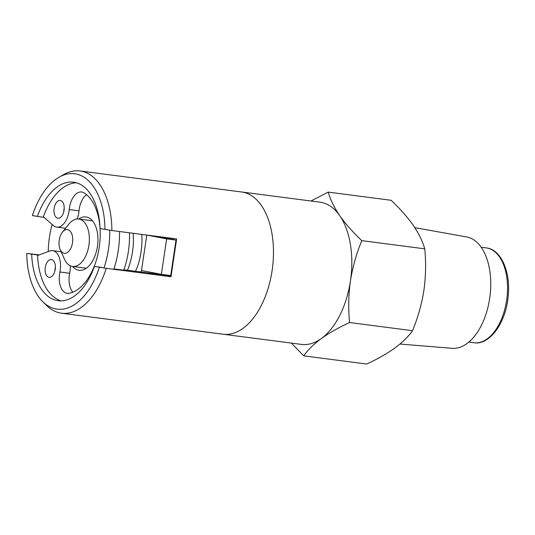 <?xml version="1.0" encoding="UTF-8"?>
<svg xmlns="http://www.w3.org/2000/svg" width="535" height="535" viewBox="0 0 535 535"><rect width="100%" height="100%" fill="white"/><g stroke="black" fill="none" stroke-linecap="round" stroke-linejoin="round"><path stroke-width="0.8" d="M399.966 344.045L452.155 348.312A56.175 31.645 -82.6 0 0 489.906 296.785A56.175 31.645 -82.6 0 0 466.848 236.978A56.175 31.645 -82.6 0 0 466.634 236.938A56.175 31.645 -82.6 0 0 466.42 236.898M310.989 201.006L328.196 192.105L391.145 200.291C399.986 208.65 407.336 216.969 413.201 225.242C418.785 233.501 422.637 241.365 424.757 248.835C426.121 262.524 425.827 276.394 423.887 290.451C421.68 304.295 417.895 317.716 412.518 330.704C408.386 336.582 402.494 342.36 394.843 348.044C386.892 353.709 377.503 359.038 366.676 364.027L303.719 355.842L291.368 343.095M76.492 182.803A59.766 33.665 97.4 0 0 43.215 217.304L32.401 215.592A68.266 38.453 97.4 0 1 58.957 177.272L63.504 174.664A71.717 40.399 97.4 0 1 80.023 170.973L241.613 191.985A71.717 40.399 97.4 0 1 242.957 192.199A71.717 40.399 97.4 0 1 272.262 269.513A71.717 40.399 97.4 0 1 223.115 334.221A71.717 40.399 97.4 0 1 221.764 334M101.683 267.4L94.414 266.37L106.231 268.329A71.717 40.399 97.4 0 1 61.525 313.209L223.115 334.221A71.717 40.399 97.4 0 0 272.262 269.513A71.717 40.399 97.4 0 0 242.957 192.199A71.717 40.399 97.4 0 0 241.613 191.985L319.957 202.17A71.717 40.399 97.4 0 1 321.308 202.39A71.717 40.399 97.4 0 1 339.752 215.692C345.617 223.984 352.973 232.304 361.8 240.65L424.757 248.835M361.8 240.65C356.477 253.463 352.692 266.878 350.438 280.902C348.492 294.785 348.205 308.655 349.569 322.518C338.729 327.52 329.339 332.85 321.395 338.495A71.717 40.399 97.4 0 1 301.459 344.406L223.115 334.221M328.196 192.105C330.329 199.595 334.181 207.46 339.752 215.692A71.717 40.399 97.4 0 1 350.438 280.902A71.717 40.399 97.4 0 1 321.395 338.495C313.724 344.199 307.832 349.977 303.719 355.842M349.569 322.518L412.518 330.704M80.023 170.973A71.717 40.399 97.4 0 1 81.367 171.187A71.717 40.399 97.4 0 1 111.882 230.518L176.644 238.938L170.986 276.749L167.535 275.438L123.939 269.774M61.525 313.209A71.717 40.399 97.4 0 1 60.174 312.988A71.717 40.399 97.4 0 1 46.505 305.418L42.773 301.733A68.266 38.453 97.4 0 1 26.75 253.409L38.56 255.162M39.236 254.907L26.75 253.409M99.349 267.313A68.266 38.453 97.4 0 1 55.787 308.942A68.266 38.453 97.4 0 1 42.773 301.733M61.137 300.871A59.766 33.665 97.4 0 1 37.564 255.115M94.414 266.37A59.766 33.665 97.4 0 1 58.168 300.717A59.766 33.665 97.4 0 1 57.044 300.536A59.766 33.665 97.4 0 1 31.685 254.352M173.113 238.476L173.019 239.526M43.241 217.223L43.957 217.31M37.336 216.541A59.766 33.665 97.4 0 1 73.583 182.188A59.766 33.665 97.4 0 1 100.065 228.552L111.882 230.518M58.957 177.272A68.266 38.453 97.4 0 1 105 229.502M129.463 232.805A59.766 33.665 -82.6 0 1 123.792 270.188L113.901 268.904M106.231 268.329L170.986 276.749M62.448 232.19L68.821 224.198A23.908 13.469 97.4 0 1 78.752 219.022A23.908 13.469 97.4 0 1 79.2 219.096A23.908 13.469 97.4 0 1 88.97 244.863A23.908 13.469 97.4 0 1 72.586 266.43A23.908 13.469 97.4 0 1 72.138 266.363A23.908 13.469 97.4 0 1 64.307 258.887L60.194 249.531A11.951 6.734 97.4 0 1 62.448 232.19A11.951 6.734 97.4 0 1 67.644 229.635A11.951 6.734 97.4 0 1 72.499 242.723A11.951 6.734 97.4 0 1 64.106 253.269A11.951 6.734 97.4 0 1 60.194 249.531M141.755 234.404A26.89 7.898 98 0 1 141.013 252.038A26.89 7.898 98 0 1 135.462 271.272M158.106 236.53A41.837 12.292 98 0 1 158.106 236.671L146.791 235.079L141.494 270.529A41.837 12.292 98 0 1 141.046 271.994M152.642 272.663A41.837 12.292 98 0 1 152.395 273.472M146.791 235.059A41.837 12.292 98 0 1 146.791 235.079L166.652 238.884L161.356 274.335L170.712 275.552L176.008 240.101L158.106 236.671M141.494 270.529L161.356 274.335M166.652 238.884L176.008 240.101M127.477 270.228A47.809 26.931 -82.6 0 0 133.202 233.287M72.559 266.43A26.89 15.147 -82.6 0 0 78.551 270.208A26.89 15.147 -82.6 0 0 79.06 270.289A26.89 15.147 -82.6 0 0 97.484 246.02A26.89 15.147 -82.6 0 0 86.496 217.029A26.89 15.147 -82.6 0 0 85.995 216.949A26.89 15.147 -82.6 0 0 78.725 219.016M52.169 224.459A59.766 33.665 -82.6 0 0 48.27 251.517M77.107 218.982A17.929 10.098 -82.6 0 0 79.019 210.83A17.929 10.098 97.4 0 1 86.576 194.68M43.388 216.815L53.406 225.536A17.929 10.098 -82.6 0 0 56.777 227.121A17.929 10.098 -82.6 0 0 69.222 209.559A17.929 10.098 97.4 0 1 81.674 191.991A17.929 10.098 97.4 0 1 84.069 192.861A51.995 29.291 97.4 0 1 99.216 247.417A51.995 29.291 97.4 0 1 69.062 293.294A17.929 10.098 97.4 0 1 67.216 293.354A17.929 10.098 97.4 0 1 59.893 272.001A17.929 10.098 -82.6 0 0 52.57 250.647A17.929 10.098 -82.6 0 0 49.601 251.022L37.577 255.529M113.761 269.312A64.541 36.36 -82.6 0 0 119.506 231.508M103.984 267.995A64.541 36.36 -82.6 0 0 109.708 230.197M72.8 292.19A17.929 10.098 97.4 0 1 69.684 273.271A17.929 10.098 -82.6 0 0 70.306 265.768M51.581 259.562A8.961 5.049 97.4 0 1 55.245 269.225A8.961 5.049 97.4 0 1 49.1 277.317A8.961 5.049 97.4 0 1 48.932 277.29A8.961 5.049 97.4 0 1 45.268 267.627A8.961 5.049 97.4 0 1 51.413 259.535A8.961 5.049 97.4 0 1 51.581 259.562M60.408 200.478A8.961 5.049 97.4 0 1 64.073 210.148A8.961 5.049 97.4 0 1 57.934 218.233A8.961 5.049 97.4 0 1 57.76 218.206A8.961 5.049 97.4 0 1 54.102 208.543A8.961 5.049 97.4 0 1 60.241 200.451A8.961 5.049 97.4 0 1 60.408 200.478M64.227 208.122A8.961 5.049 -82.6 0 0 63.739 211.84M55.393 267.206A8.961 5.049 -82.6 0 0 54.911 270.924M487.198 248.053A47.809 26.931 -82.6 0 0 486.302 247.912L487.298 248.073C501.83 250.213 511.4 273.967 507.902 298.731C505.007 324.35 488.903 345.369 473.97 342.734A47.809 26.931 -82.6 0 0 506.732 299.593A47.809 26.931 -82.6 0 0 487.198 248.053M69.222 209.559L79.019 210.83M59.893 272.001L69.684 273.271M466.634 236.938L414.826 227.663M486.302 247.912L481.192 247.244M473.97 342.734L468.861 342.066M78.752 219.022L92.488 220.808M72.586 266.43L86.322 268.216M65.578 228.264L56.777 227.121M61.177 251.764L52.57 250.647"/></g></svg>
